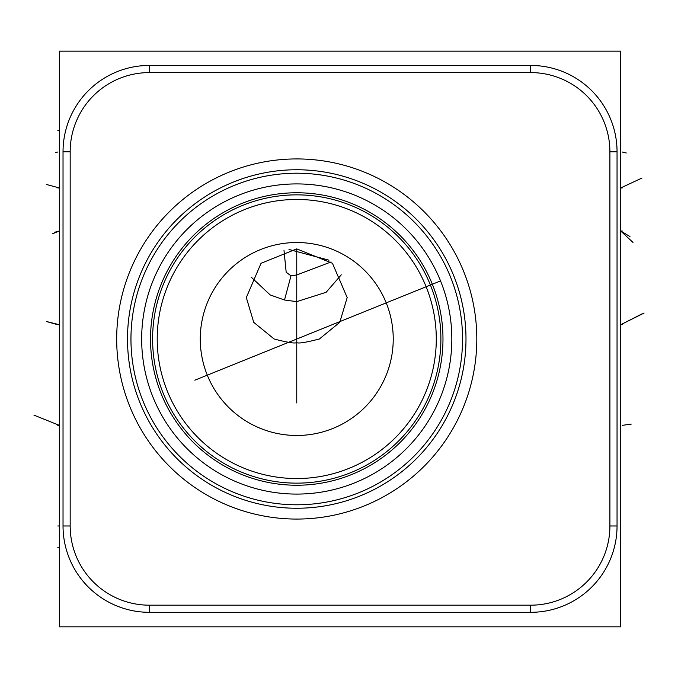 <?xml version="1.0" encoding="UTF-8"?>
<svg xmlns="http://www.w3.org/2000/svg" width="678" height="678" viewBox="0 0 678 678"><rect width="100%" height="100%" fill="white"/><g stroke="black" fill="none" stroke-linecap="round" stroke-linejoin="round"><path stroke-width="1.02" d="M59.35 51.172L59.35 626.828L620.726 626.828L620.726 51.172L59.35 51.172M59.35 211.638L59.35 250.377M424.538 251.14L423.097 249.072M423.047 249.004L421.86 247.36M421.546 246.936L420.123 245.029M419.572 244.317L418.851 243.394M418.097 242.436L419.004 243.588M419.292 243.953L419.767 244.572M420.029 244.919L421.157 246.411M422.352 248.038L423.597 249.784M424.877 251.631L426.072 253.403M426.174 253.572L427.487 255.581M428.793 257.665L430.089 259.81M431.369 262.013L432.632 264.259M432.666 264.318L433.861 266.547M435.064 268.861L436.234 271.217M436.581 271.929L437.369 273.607M438.471 276.022L439.53 278.463M194.84 380.197L440.547 280.929M441.522 283.396L442.454 285.887M443.336 288.387L443.988 290.294M444.183 290.896L444.98 293.404M445.726 295.913L446.404 298.32M446.429 298.422L447.082 300.913M447.683 303.388L448.243 305.829M448.751 308.236L449.209 310.6M449.243 310.795L449.616 312.897M449.98 315.109L450.294 317.236M450.565 319.228L450.794 321.084M450.836 321.508L450.929 322.287M450.98 322.753L451.124 324.211M450.997 322.982L450.87 321.762M450.768 320.864L450.48 318.55M450.404 318.016L450.116 316.016M450.107 315.94L449.7 313.397M449.7 313.372L449.234 310.744M448.717 308.092L448.311 306.142M448.158 305.464L447.573 302.897M446.963 300.456L446.353 298.134M445.87 296.413L445.734 295.955M445.115 293.871L444.488 291.862M444.26 291.142L443.878 289.972M442.573 286.218L441.912 284.429M141.668 339A155.084 155.084 0 0 1 296.752 183.916A155.084 155.084 0 0 1 451.828 339A155.084 155.084 0 0 1 296.752 494.084A155.084 155.084 0 0 1 141.668 339M152.601 339A144.143 144.143 0 0 1 296.752 194.857A144.143 144.143 0 0 1 440.895 339A144.143 144.143 0 0 1 296.752 483.143A144.143 144.143 0 0 1 152.601 339M157.211 339A139.541 139.541 0 0 1 296.752 199.459A139.541 139.541 0 0 1 436.285 339A139.541 139.541 0 0 1 296.752 478.541A139.541 139.541 0 0 1 157.211 339M200.264 339A96.479 96.479 0 0 1 296.752 242.521A96.479 96.479 0 0 1 393.232 339A96.479 96.479 0 0 1 296.752 435.479A96.479 96.479 0 0 1 200.264 339M274.141 339L253.725 322.33L246.317 297.574L261.047 263.284L296.752 248.894L332.449 263.284L347.178 297.574L339.771 322.33L319.355 339C305.363 342.593 297.828 343.754 296.752 342.492C295.396 343.738 287.862 342.576 274.141 339M251.089 277.031L270.166 294.922L284.506 300.015L296.752 301.634L326.118 292.303L341.271 274.836M331.034 261.962L296.752 274.963L290.989 275.827L286.184 272.268L284.006 250.487M130.956 339A165.788 165.788 0 0 1 296.752 173.212A165.788 165.788 0 0 1 462.54 339A165.788 165.788 0 0 1 296.752 504.788A165.788 165.788 0 0 1 130.956 339M127.506 339A169.246 169.246 0 0 0 296.752 508.246A169.246 169.246 0 0 0 465.989 339A169.246 169.246 0 0 0 296.752 169.754A169.246 169.246 0 0 0 127.506 339M476.812 339A180.068 180.068 0 0 1 296.752 519.068A180.068 180.068 0 0 1 116.684 339A180.068 180.068 0 0 1 296.752 158.932A180.068 180.068 0 0 1 476.812 339M609.903 525.975A79.207 79.207 0 0 1 530.696 605.183L149.38 605.183A79.207 79.207 0 0 1 70.173 525.975L70.173 151.796A79.207 79.207 0 0 1 149.38 72.588L530.696 72.588A79.207 79.207 0 0 1 609.903 151.796L609.903 525.975L617.048 525.975A86.352 86.352 0 0 1 530.696 612.319L149.38 612.319A86.352 86.352 0 0 1 63.029 525.975L63.029 151.796A86.352 86.352 0 0 1 149.38 65.444L530.696 65.444A86.352 86.352 0 0 1 617.048 151.796L617.048 525.975M59.35 547.621L57.833 547.621L59.35 547.621M59.35 130.379L57.833 130.379L59.35 130.379M59.35 525.975L57.833 525.975M52.621 233.724L59.35 231.003L54.698 232.249M55.613 152.448L57.833 152.025M59.35 425.352L33.9 415.106L59.35 425.352L57.816 425.352M46.46 321.525L57.816 324.72L59.35 324.72L48.036 321.906M46.299 184.45L59.35 187.95L57.816 187.95M288.989 249.479L328.949 260.183M629.981 236.563L620.726 231.003L622.26 231.003L620.726 231.003L632.981 242.427M626.277 152.982L622.268 152.025M644.1 313.041L620.726 324.72L622.268 324.72L620.726 324.72L641.947 313.914M642.041 178.009L620.726 187.95L622.277 187.95M631.243 424.097L622.277 425.352M296.752 402.944L296.752 248.894M150.516 339A146.236 146.236 0 0 0 296.752 485.236A146.236 146.236 0 0 0 442.98 339A146.236 146.236 0 0 0 296.752 192.764A146.236 146.236 0 0 0 150.516 339M290.989 275.827L284.506 300.015M530.696 605.183L530.696 612.319M609.903 151.796L617.048 151.796M530.696 72.588L530.696 65.444M149.38 72.588L149.38 65.444M70.173 151.796L63.029 151.796M70.173 525.975L63.029 525.975M149.38 605.183L149.38 612.319"/></g></svg>
